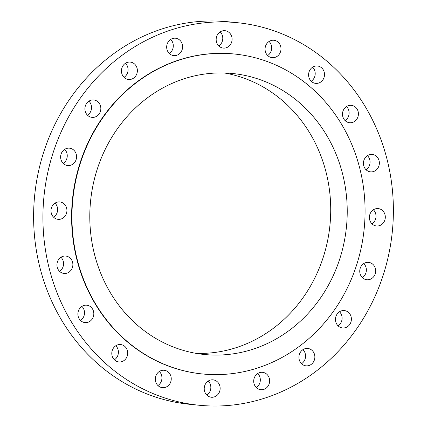 <?xml version="1.0" encoding="UTF-8"?>
<svg xmlns="http://www.w3.org/2000/svg" width="427" height="427" viewBox="0 0 427 427"><rect width="100%" height="100%" fill="white"/><g stroke="black" fill="none" stroke-linecap="round" stroke-linejoin="round"><path stroke-width="0.64" d="M256.312 387.588A8.737 7.958 95.7 0 0 257.94 386.205A8.737 7.958 95.7 0 0 257.716 373.524M256.088 374.906A8.737 7.958 95.7 0 0 254.145 384.033A8.737 7.958 95.7 0 0 260.801 389.712A8.737 7.958 95.7 0 0 267.254 387.134A8.737 7.958 95.7 0 0 269.197 378.007A8.737 7.958 95.7 0 0 262.536 372.323A8.737 7.958 95.7 0 0 256.088 374.906M343.143 76.833A192.23 175.059 95.7 0 0 237.225 22.684A192.23 175.059 95.7 0 0 60.485 133.357A192.23 175.059 95.7 0 0 93.166 351.095A192.23 175.059 95.7 0 0 199.083 405.244A192.23 175.059 95.7 0 0 375.824 294.571A192.23 175.059 95.7 0 0 343.143 76.833M237.225 22.684L227.917 21.756A192.23 175.059 95.7 0 0 51.176 132.429A192.23 175.059 95.7 0 0 83.857 350.167A192.23 175.059 95.7 0 0 189.775 404.316L199.083 405.244M196.281 353.391A141.198 128.591 95.7 0 0 319.572 267.398A141.198 128.591 95.7 0 0 293.813 111.623A141.198 128.591 95.7 0 0 224.239 72.964M126.707 314.731A141.198 128.591 95.7 0 0 204.506 354.506A141.198 128.591 95.7 0 0 334.33 273.211A141.198 128.591 95.7 0 0 310.322 113.272A141.198 128.591 95.7 0 0 232.523 73.497A141.198 128.591 95.7 0 0 102.699 154.793A141.198 128.591 95.7 0 0 126.707 314.731M323.047 99.31A160.771 146.413 95.7 0 0 234.466 54.021A160.771 146.413 95.7 0 0 86.644 146.584A160.771 146.413 95.7 0 0 113.977 328.694A160.771 146.413 95.7 0 0 202.563 373.977A160.771 146.413 95.7 0 0 350.386 281.414A160.771 146.413 95.7 0 0 323.047 99.31M234.466 54.021L234.108 53.983A160.771 146.413 95.7 0 0 86.286 146.546A160.771 146.413 95.7 0 0 113.619 328.657A160.771 146.413 95.7 0 0 202.206 373.945L202.563 373.977M299.829 353.262A8.737 7.958 95.7 0 0 306.031 365.843A8.737 7.958 95.7 0 0 313.962 361.034A8.737 7.958 95.7 0 0 307.76 348.453A8.737 7.958 95.7 0 0 299.829 353.262M335.579 317.976A8.737 7.958 95.7 0 0 342.566 327.952A8.737 7.958 95.7 0 0 351.293 320.538A8.737 7.958 95.7 0 0 344.301 310.562A8.737 7.958 95.7 0 0 335.579 317.976M359.833 272.517A8.737 7.958 95.7 0 0 366.846 279.76A8.737 7.958 95.7 0 0 375.589 269.613A8.737 7.958 95.7 0 0 368.581 262.37A8.737 7.958 95.7 0 0 359.833 272.517M370.22 221.319A8.737 7.958 95.7 0 0 376.481 225.974A8.737 7.958 95.7 0 0 383.884 222.141A8.737 7.958 95.7 0 0 384.476 213.238A8.737 7.958 95.7 0 0 378.215 208.584A8.737 7.958 95.7 0 0 370.812 212.422A8.737 7.958 95.7 0 0 370.22 221.319M365.72 169.407A8.737 7.958 95.7 0 0 370.535 171.867A8.737 7.958 95.7 0 0 378.568 166.834A8.737 7.958 95.7 0 0 377.084 156.939A8.737 7.958 95.7 0 0 372.269 154.478A8.737 7.958 95.7 0 0 364.236 159.506A8.737 7.958 95.7 0 0 365.72 169.407M346.777 121.85A8.737 7.958 95.7 0 0 349.59 122.73A8.737 7.958 95.7 0 0 358.077 116.416A8.737 7.958 95.7 0 0 354.132 106.216A8.737 7.958 95.7 0 0 351.32 105.341A8.737 7.958 95.7 0 0 342.833 111.655A8.737 7.958 95.7 0 0 346.777 121.85M315.243 83.313A8.737 7.958 95.7 0 0 315.692 83.372A8.737 7.958 95.7 0 0 324.445 75.718A8.737 7.958 95.7 0 0 317.875 66.046A8.737 7.958 95.7 0 0 317.426 65.988A8.737 7.958 95.7 0 0 308.668 73.641A8.737 7.958 95.7 0 0 315.243 83.313M274.203 57.57A8.737 7.958 95.7 0 0 280.993 48.625A8.737 7.958 95.7 0 0 273.894 40.266A8.737 7.958 95.7 0 0 271.85 40.351A8.737 7.958 95.7 0 0 265.066 49.292A8.737 7.958 95.7 0 0 272.159 57.656A8.737 7.958 95.7 0 0 274.203 57.57M227.682 47.13A8.737 7.958 95.7 0 0 231.968 37.693A8.737 7.958 95.7 0 0 224.992 30.696A8.737 7.958 95.7 0 0 220.572 31.651A8.737 7.958 95.7 0 0 216.286 41.083A8.737 7.958 95.7 0 0 223.257 48.086A8.737 7.958 95.7 0 0 227.682 47.13M180.221 53.023A8.737 7.958 95.7 0 0 182.164 43.896A8.737 7.958 95.7 0 0 175.508 38.216A8.737 7.958 95.7 0 0 169.06 40.795A8.737 7.958 95.7 0 0 167.117 49.922A8.737 7.958 95.7 0 0 173.773 55.606A8.737 7.958 95.7 0 0 180.221 53.023M136.48 74.666A8.737 7.958 95.7 0 0 130.283 62.086A8.737 7.958 95.7 0 0 122.346 66.895A8.737 7.958 95.7 0 0 128.548 79.475A8.737 7.958 95.7 0 0 136.48 74.666M100.729 109.952A8.737 7.958 95.7 0 0 93.743 99.977A8.737 7.958 95.7 0 0 85.016 107.385A8.737 7.958 95.7 0 0 92.008 117.361A8.737 7.958 95.7 0 0 100.729 109.952M76.476 155.412A8.737 7.958 95.7 0 0 69.462 148.169A8.737 7.958 95.7 0 0 60.719 158.316A8.737 7.958 95.7 0 0 67.733 165.559A8.737 7.958 95.7 0 0 76.476 155.412M66.089 206.609A8.737 7.958 95.7 0 0 59.828 201.955A8.737 7.958 95.7 0 0 52.425 205.787A8.737 7.958 95.7 0 0 51.832 214.685A8.737 7.958 95.7 0 0 58.093 219.345A8.737 7.958 95.7 0 0 65.496 215.507A8.737 7.958 95.7 0 0 66.089 206.609M70.588 258.522A8.737 7.958 95.7 0 0 65.774 256.061A8.737 7.958 95.7 0 0 57.741 261.094A8.737 7.958 95.7 0 0 59.225 270.99A8.737 7.958 95.7 0 0 64.039 273.451A8.737 7.958 95.7 0 0 72.072 268.423A8.737 7.958 95.7 0 0 70.588 258.522M89.531 306.079A8.737 7.958 95.7 0 0 86.724 305.198A8.737 7.958 95.7 0 0 78.232 311.513A8.737 7.958 95.7 0 0 82.176 321.712A8.737 7.958 95.7 0 0 84.989 322.588A8.737 7.958 95.7 0 0 93.476 316.274A8.737 7.958 95.7 0 0 89.531 306.079M121.065 344.61A8.737 7.958 95.7 0 0 120.617 344.552A8.737 7.958 95.7 0 0 111.863 352.211A8.737 7.958 95.7 0 0 118.439 361.882A8.737 7.958 95.7 0 0 118.887 361.941A8.737 7.958 95.7 0 0 127.641 354.282A8.737 7.958 95.7 0 0 121.065 344.61M162.105 370.358A8.737 7.958 95.7 0 0 155.321 379.304A8.737 7.958 95.7 0 0 162.415 387.663A8.737 7.958 95.7 0 0 164.459 387.577A8.737 7.958 95.7 0 0 171.248 378.637A8.737 7.958 95.7 0 0 164.149 370.273A8.737 7.958 95.7 0 0 162.105 370.358M208.632 380.799A8.737 7.958 95.7 0 0 204.341 390.23A8.737 7.958 95.7 0 0 211.317 397.233A8.737 7.958 95.7 0 0 215.736 396.277A8.737 7.958 95.7 0 0 220.022 386.846A8.737 7.958 95.7 0 0 213.052 379.843A8.737 7.958 95.7 0 0 208.632 380.799M124.06 77.351A8.737 7.958 95.7 0 0 127.171 73.738A8.737 7.958 95.7 0 0 125.458 63.281M338.077 325.828A8.737 7.958 95.7 0 0 341.984 319.615A8.737 7.958 95.7 0 0 339.481 311.763M87.519 115.237A8.737 7.958 95.7 0 0 91.421 109.024A8.737 7.958 95.7 0 0 88.923 101.172M362.358 277.635A8.737 7.958 95.7 0 0 366.281 268.684A8.737 7.958 95.7 0 0 363.756 263.566M63.244 163.434A8.737 7.958 95.7 0 0 67.167 154.483A8.737 7.958 95.7 0 0 64.642 149.365M371.992 223.849A8.737 7.958 95.7 0 0 375.168 212.315A8.737 7.958 95.7 0 0 373.395 209.785M53.605 217.215A8.737 7.958 95.7 0 0 56.78 205.681A8.737 7.958 95.7 0 0 55.008 203.151M366.046 169.743A8.737 7.958 95.7 0 0 367.775 156.01A8.737 7.958 95.7 0 0 367.45 155.674M59.55 271.326A8.737 7.958 95.7 0 0 61.28 257.593A8.737 7.958 95.7 0 0 60.954 257.257M345.101 120.606A8.737 7.958 95.7 0 0 346.5 106.536M80.5 320.463A8.737 7.958 95.7 0 0 81.899 306.394M311.203 81.247A8.737 7.958 95.7 0 0 312.601 67.183M114.399 359.817A8.737 7.958 95.7 0 0 115.797 345.753M267.67 55.526A8.737 7.958 95.7 0 0 269.074 41.462M157.926 385.538A8.737 7.958 95.7 0 0 159.33 371.474M218.768 45.961A8.737 7.958 95.7 0 0 220.172 31.892M206.828 395.108A8.737 7.958 95.7 0 0 208.232 381.039M169.284 53.476A8.737 7.958 95.7 0 0 170.912 52.094A8.737 7.958 95.7 0 0 170.688 39.412M301.542 363.719A8.737 7.958 95.7 0 0 304.654 360.105A8.737 7.958 95.7 0 0 302.94 349.649"/></g></svg>
